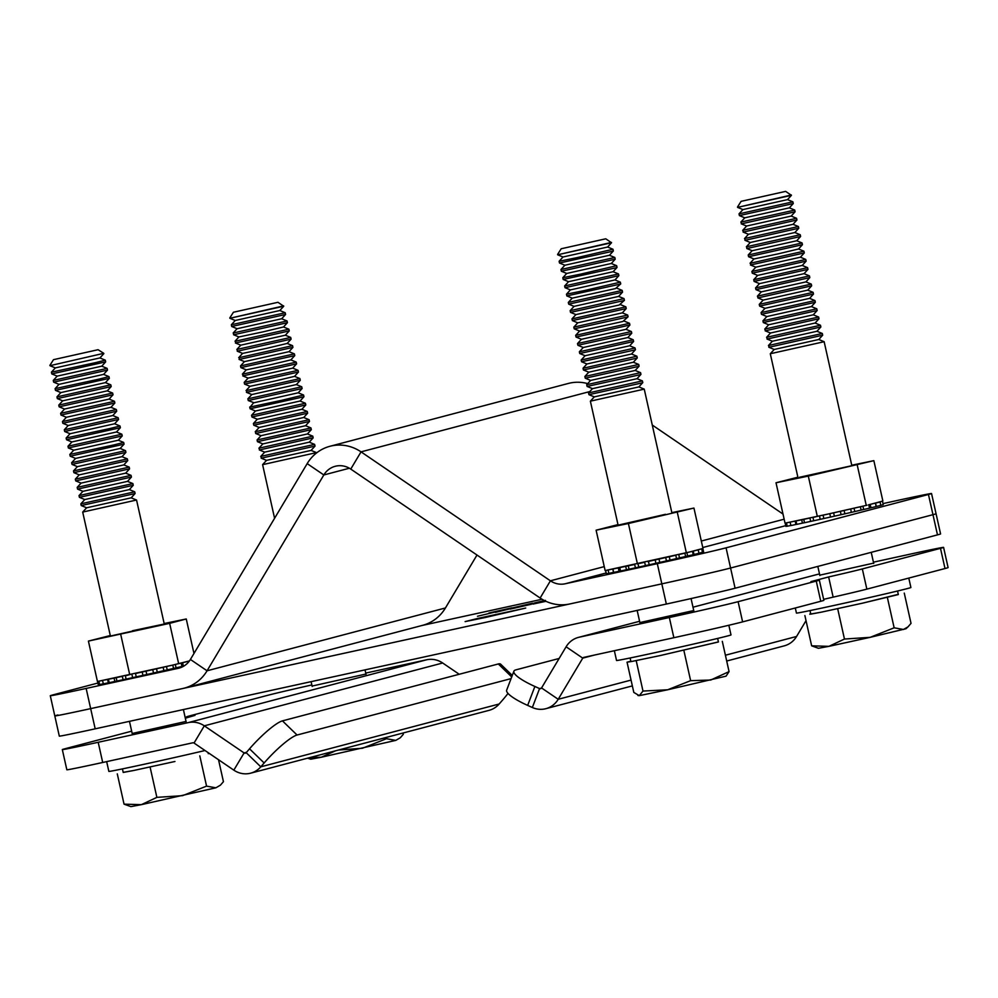 <?xml version="1.0" encoding="UTF-8"?>
<svg xmlns="http://www.w3.org/2000/svg" width="998" height="998" viewBox="0 0 998 998"><rect width="100%" height="100%" fill="white"/><g stroke="black" fill="none" stroke-linecap="round" stroke-linejoin="round"><path stroke-width="1.5" d="M485.315 617.5L525.721 608.056L477.905 618.398L465.13 621.604L485.315 617.5M511.425 608.044L488.92 613.009L511.937 607.819L512.099 608.493M544.883 600.808L534.516 602.929L544.434 600.584M533.157 603.328L534.554 603.091M494.472 612.198L477.481 616.265L494.472 612.198M531.485 604.114L510.228 609.104L531.51 604.202M57.896 714.98A55.189 0.749 -12.6 0 0 54.803 715.928A55.189 0.749 -12.6 0 0 90.668 708.63L661.824 583.855A55.189 0.749 -12.6 0 0 730.573 568.024L932.968 514.681A55.189 0.749 -12.6 0 0 936.062 513.733A55.189 0.749 167.4 0 1 932.968 514.681L730.573 568.024A55.189 0.749 167.4 0 1 661.824 583.855L657.308 563.658A55.189 0.749 -12.6 0 0 726.07 547.827L735.089 588.221L937.484 534.878L928.452 494.484L726.07 547.827M542.064 599.262L421.917 625.509M545.931 601.307L532.932 604.089L545.881 601.283M545.469 601.095L534.204 603.69L545.419 601.07M510.128 608.78L495.42 612.348L510.128 608.78M532.47 603.204L512.498 607.919L532.495 603.291M97.929 683.031L53.381 694.783A55.189 0.749 -12.6 0 0 50.287 695.731A55.189 0.749 -12.6 0 0 86.152 688.433L95.184 728.827L666.34 604.052L661.824 583.855L569.708 603.977A41.392 38.972 75.2 0 1 540.143 598.027L350.76 469.085A20.696 19.486 -104.8 0 0 335.216 466.291A20.696 19.486 -104.8 0 0 323.839 474.961L307.184 463.621L190.406 659.453A20.696 19.486 -104.8 0 1 179.029 668.124A20.696 19.486 -104.8 0 1 178.268 668.311L179.777 667.912M735.089 588.221A55.189 0.749 167.4 0 1 666.34 604.052M95.184 728.827A55.189 0.749 167.4 0 1 59.306 736.125L54.803 715.928A55.189 0.749 167.4 0 0 90.668 708.63L182.784 688.508A41.392 38.972 -104.8 0 0 184.306 688.133A41.392 38.972 -104.8 0 0 207.06 670.793L323.839 474.961L349.4 468.224M928.452 494.484A55.189 0.749 -12.6 0 0 931.546 493.536L940.578 533.93A55.189 0.749 167.4 0 1 937.484 534.878M545.444 600.397L536.512 602.493L544.821 600.771M536.512 602.493L535.502 603.516M819.782 575.16L873.637 563.121M639.868 622.577L693.735 610.539M513.895 671.217L506.672 690.142A34.493 7.048 20.9 0 0 527.655 705.399L532.346 707.507A22.418 21.108 75.2 0 0 545.881 708.68A22.418 21.108 75.2 0 0 558.206 699.286L582.757 658.131A1.722 1.622 -104.8 0 1 583.768 657.395L673.862 637.71L669.346 617.513L579.252 637.198A22.418 21.108 -104.8 0 0 578.428 637.398A22.418 21.108 -104.8 0 0 566.103 646.791L541.552 687.946A1.722 1.622 75.2 0 1 539.569 688.583L534.878 686.474A34.493 7.048 20.9 0 1 513.895 671.217A34.493 7.048 20.9 0 1 515.816 669.883L559.142 658.468M673.862 637.71A55.189 0.749 -12.6 0 0 742.612 621.879L820.768 601.283A55.189 0.749 -12.6 0 0 823.861 600.334L819.346 580.137A55.189 0.749 -12.6 0 0 810.912 581.622L828.639 576.944A55.189 0.749 -12.6 0 0 862.334 568.935L940.49 548.339A55.189 0.749 -12.6 0 0 943.584 547.391A55.189 0.749 -12.6 0 0 907.718 554.688L873.425 562.186M669.346 617.513A55.189 0.749 -12.6 0 0 738.108 601.682L816.252 581.086A55.189 0.749 -12.6 0 0 819.346 580.137M823.637 599.336L833.143 597.141A55.189 0.749 -12.6 0 0 866.85 589.132L945.006 568.536A55.189 0.749 -12.6 0 0 948.1 567.588L943.584 547.391M819.508 573.962L817.624 574.374A22.418 21.108 -104.8 0 0 816.801 574.574L692.986 607.208L817.624 574.374M810.563 613.009L809.815 614.269M806.022 620.644L796.579 636.462A22.418 21.108 75.2 0 1 784.253 645.856L726.706 661.025M132.185 733.48L186.052 721.442M312.087 686.063L365.954 674.024M264.146 762.971A34.493 6.287 -45.9 0 1 297.067 735.027L282.446 720.868A34.493 6.287 -45.9 0 0 249.525 748.812L246.182 752.679A1.722 1.622 -104.8 0 1 244.098 752.929L204.303 725.833A22.418 21.108 75.2 0 0 188.285 722.602L98.191 742.287A55.189 0.749 -12.6 0 1 62.325 749.585L66.841 769.782A55.189 0.749 -12.6 0 0 102.707 762.484L192.801 742.799A1.722 1.622 75.2 0 1 194.036 743.048L233.831 770.144A22.418 21.108 -104.8 0 0 250.673 773.176A22.418 21.108 -104.8 0 0 260.79 766.826L264.146 762.971L249.525 748.812M511.076 678.615L297.067 735.027M511.712 676.931L498.326 663.957L282.446 720.868M508.007 693.423A34.493 6.287 -45.9 0 1 502.518 700.147L499.162 704.002L260.79 766.826L246.182 752.679M498.326 663.957A34.493 6.287 -45.9 0 1 500.647 664.169L512.286 675.434M250.673 773.176L489.045 710.351A22.418 21.108 -104.8 0 0 499.162 704.002M365.742 673.089L426.657 659.778A22.418 21.108 75.2 0 1 442.675 662.996L459.217 674.274M311.838 684.952A55.189 0.749 -12.6 0 0 267.801 695.294L189.657 715.89A55.189 0.749 -12.6 0 0 186.564 716.838A55.189 0.749 -12.6 0 0 194.997 715.366L185.316 718.186M131.674 731.172L65.419 748.637A55.189 0.749 -12.6 0 0 62.325 749.585M86.152 688.433L178.268 668.311M184.306 688.133L422.678 625.309A41.392 38.972 75.2 0 0 445.432 607.969L476.994 555.038M589.793 391.565L361.039 451.857L550.409 580.811L540.143 598.027M782.993 514.045L652.268 425.036M604.239 566.615L550.409 580.811A20.696 19.486 75.2 0 0 565.192 583.78L657.308 563.658M931.546 493.536A55.189 0.749 -12.6 0 0 895.68 500.834L883.018 503.603M350.76 469.085L361.039 451.857A41.392 38.972 -104.8 0 0 329.939 446.281L568.311 383.457A41.392 38.972 75.2 0 1 587.71 383.606M329.939 446.281A41.392 38.972 -104.8 0 0 307.184 463.621M120.134 448.439L125.523 450.659L125.898 452.393L72.056 464.432L77.42 466.64L121.981 456.672L127.357 458.88L127.744 460.614L73.889 472.653L79.266 474.873L123.814 464.906L129.204 467.114L129.578 468.848L75.723 480.886L81.1 483.094L125.661 473.139L131.037 475.347L131.424 477.069L77.57 489.107L82.946 491.328L127.495 481.373L132.884 483.581L133.258 485.302L79.403 497.341L84.78 499.549L129.341 489.594L134.718 491.802L135.092 493.536L81.25 505.562L86.626 507.782L131.175 497.827L136.551 500.023L82.697 512.074L110.404 636.05L164.271 624.012L132.435 630.748M110.291 635.526L88.41 641.09L97.442 681.484L172.779 665.08L166.466 666.514L167.215 669.883L173.54 668.448L172.791 665.08L189.458 660.901M88.41 641.09L169.648 623.351L186.264 618.972L164.159 623.538M120.721 634.416L129.752 674.81M169.648 623.351L178.667 663.745M186.264 618.972L193.974 653.465M128.318 675.097L125.361 675.708L126.11 679.089A46.557 0.624 167.4 0 1 123.078 679.713L122.33 676.345L116.903 677.505A46.557 0.624 167.4 0 1 114.084 678.091L109.718 679.002A46.557 0.624 167.4 0 1 107.584 679.426L104.516 680.037A46.557 0.624 167.4 0 1 104.229 680.087M122.966 676.207A46.557 0.624 167.4 0 1 122.33 676.345M101.833 680.586L98.877 681.197L99.625 684.566L103.293 683.792M166.466 666.514A46.557 0.624 167.4 0 1 162.948 667.325L156.524 668.785A46.557 0.624 167.4 0 1 152.744 669.646L146.032 671.143A46.557 0.624 167.4 0 1 142.19 672.003L135.641 673.475M189.321 661.088L187.961 661.387A46.557 0.624 167.4 0 1 186.264 661.824L182.609 662.709A46.557 0.624 167.4 0 1 182.16 662.822M180.925 663.146L179.403 663.545M188.198 662.46L187.961 661.387M184.119 665.915L183.37 666.078L182.609 662.709M183.37 666.078A46.557 0.624 167.4 0 1 181.948 666.427M181.199 663.109L181.948 666.477L176.072 667.824L175.324 664.506M176.072 667.824A46.557 0.624 167.4 0 1 173.54 668.41M167.215 669.883A46.557 0.624 167.4 0 1 163.884 670.644M163.697 670.693L157.272 672.153L156.524 668.785M157.272 672.153A46.557 0.624 167.4 0 1 153.517 673.001L152.744 669.646L153.517 673.001L146.781 674.511L146.032 671.143M146.781 674.511A46.557 0.624 167.4 0 1 142.951 675.372L142.19 672.003M142.951 675.372L136.314 676.831M135.491 673.513L136.239 676.856A46.557 0.624 167.4 0 1 132.622 677.642L131.886 674.324M132.622 677.642L126.11 679.089M123.078 679.713L116.928 681.06L116.18 677.692M116.916 681.023A46.557 0.624 167.4 0 1 114.832 681.459L114.084 678.091M114.832 681.459L109.194 682.694L108.433 679.326M109.181 682.632A46.557 0.624 167.4 0 1 108.333 682.794L107.584 679.426M108.333 682.794L103.318 683.88L102.569 680.511M99.6 684.453L98.303 684.703L97.579 681.459M617.974 524.624L596.105 530.188L628.403 523.513L693.947 508.069L702.979 548.463L699.398 549.436A46.557 0.624 167.4 0 1 698.987 549.574L697.49 550.01A46.557 0.624 167.4 0 1 696.205 550.347L693.236 551.096A46.557 0.624 167.4 0 1 691.152 551.607L692.487 551.345L693.236 554.713L687.634 555.998L686.886 552.705M692.487 551.345L605.137 570.582L596.105 530.188M698.201 549.935L698.962 553.304L693.997 554.464L693.236 551.096M701.731 549.012L702.48 552.381L698.937 553.216M702.866 548.613L703.615 551.969L702.455 552.268M627.842 337.536L633.206 339.757L633.593 341.491L579.738 353.517L585.115 355.737L629.663 345.77L635.052 347.99L635.427 349.712L633.892 350.173L581.572 361.75L586.949 363.971L631.509 354.003L636.886 356.211L637.273 357.945L635.726 358.407L583.418 369.984L588.795 372.192L633.343 362.237L638.732 364.445L639.107 366.166L637.56 366.64L585.252 378.205L590.629 380.425L635.19 370.458L640.566 372.666L640.953 374.4L639.406 374.861L587.098 386.438L592.475 388.646L637.023 378.691L642.4 380.899L642.787 382.621L641.24 383.095L588.932 394.659L594.309 396.88L638.87 386.912L644.246 389.133L590.379 401.171L618.099 525.148L665.504 514.307M693.947 508.069L671.854 512.635M628.403 523.513L637.435 563.907M677.33 512.448L686.362 552.842M700.983 548.987L688.358 552.318M633.543 564.706L628.802 565.704A46.557 0.624 167.4 0 1 625.709 566.365L620.768 567.4A46.557 0.624 167.4 0 1 618.286 567.912L614.531 568.673A46.557 0.624 167.4 0 1 612.784 569.01L609.017 569.783M684.191 553.329L679.713 554.339M676.083 555.162A46.557 0.624 167.4 0 1 675.434 555.312L669.284 556.722A46.557 0.624 167.4 0 1 665.616 557.558L658.992 559.055A46.557 0.624 167.4 0 1 655.162 559.915L648.438 561.425A46.557 0.624 167.4 0 1 647.714 561.575M666.365 560.926L659.753 562.423A46.557 0.624 167.4 0 1 655.923 563.284L649.187 564.793L648.45 561.412L649.199 564.781A46.557 0.624 167.4 0 1 645.407 565.616L644.658 562.273M644.084 562.398L639.606 563.408M693.997 554.464A46.557 0.624 167.4 0 1 693.223 554.651M687.634 555.998A46.557 0.624 167.4 0 1 685.614 556.472M684.878 553.179L685.626 556.51L679.501 557.907L678.752 554.564M679.501 557.907A46.557 0.624 167.4 0 1 676.519 558.606L670.032 560.09L669.284 556.722M670.032 560.09A46.557 0.624 167.4 0 1 666.439 560.913M659.753 562.423L658.992 559.055M655.923 563.284L655.162 559.915M645.407 565.616L638.782 567.089L638.034 563.77M638.77 567.076A46.557 0.624 167.4 0 1 635.414 567.812L634.666 564.469M635.414 567.812L629.052 569.209L628.303 565.841M629.052 569.172A46.557 0.624 167.4 0 1 626.457 569.733L625.709 566.365M626.457 569.733L620.531 571.018L619.783 567.65M620.531 570.968A46.557 0.624 167.4 0 1 619.034 571.28L618.286 567.912M619.034 571.28L613.683 572.44L612.934 569.072M613.67 572.353A46.557 0.624 167.4 0 1 613.533 572.378L612.784 569.01M613.533 572.378L608.867 573.376L608.119 570.02M608.855 573.289L606.347 573.8L605.611 570.482M606.322 573.663L605.549 570.494M797.876 477.206L776.007 482.77L808.305 476.096L873.849 460.652L882.881 501.046L879.388 501.957A46.557 0.624 167.4 0 1 879.375 501.982L878.652 502.231A46.557 0.624 167.4 0 1 877.791 502.481L880.161 501.994L880.723 505.425L876.306 506.435L875.545 503.067A46.557 0.624 167.4 0 1 873.861 503.503L870.206 504.389A46.557 0.624 167.4 0 1 869.757 504.501L868.522 504.826M880.161 501.994L875.545 503.067M882.506 501.32L883.255 504.689L880.897 505.262M868.796 504.788L869.545 508.157L863.657 509.504A46.557 0.624 167.4 0 1 861.124 510.09L854.799 511.562A46.557 0.624 167.4 0 1 851.481 512.323L844.857 513.833A46.557 0.624 167.4 0 1 841.102 514.681L834.378 516.191A46.557 0.624 167.4 0 1 830.536 517.051L823.899 518.511M861.137 510.128L860.388 506.759L854.051 508.194A46.557 0.624 167.4 0 1 850.533 509.005L844.108 510.465A46.557 0.624 167.4 0 1 840.341 511.325L833.617 512.822A46.557 0.624 167.4 0 1 829.787 513.683L785.039 523.164L776.007 482.77M834.378 516.191L833.617 512.822M844.857 513.833L844.108 510.465M854.799 511.562L854.051 508.194M863.657 509.504L862.921 506.173M875.508 503.167L876.069 506.597L870.955 507.757L870.206 504.389M799.548 477.256L851.855 465.692L824.148 341.715L770.294 353.741L798.001 477.73M823.225 515.155L867 505.225M873.849 460.652L851.756 465.218M808.305 476.096L817.337 516.49M857.232 465.031L866.264 505.425M879.388 501.957L869.757 504.501M882.145 501.233L880.623 501.632M815.915 516.777L812.946 517.401L813.694 520.756A46.557 0.624 167.4 0 1 810.675 521.393L809.927 518.024L804.488 519.185A46.557 0.624 167.4 0 1 801.681 519.771L797.315 520.682A46.557 0.624 167.4 0 1 795.169 521.106L792.1 521.717A46.557 0.624 167.4 0 1 791.813 521.767M810.551 517.887A46.557 0.624 167.4 0 1 809.927 518.024M789.418 522.266L786.461 522.877L787.21 526.245L790.89 525.472M870.955 507.757A46.557 0.624 167.4 0 1 869.532 508.107M851.294 512.361L850.733 508.98M840.353 511.325L841.102 514.681L840.341 511.325M830.536 517.051L829.787 513.683M823.088 515.193L823.837 518.536A46.557 0.624 167.4 0 1 820.219 519.322L819.47 516.003M820.219 519.322L813.694 520.756M810.675 521.393L804.513 522.74L803.764 519.372M804.513 522.702A46.557 0.624 167.4 0 1 802.429 523.139L801.681 519.771M802.429 523.139L796.778 524.362L796.03 521.006M796.766 524.312A46.557 0.624 167.4 0 1 795.93 524.474L795.169 521.106M795.93 524.474L790.903 525.559L790.154 522.191M787.185 526.133L785.9 526.383L785.177 523.139M205.002 750.521A58.645 0.798 167.4 0 1 146.968 763.657A58.645 0.798 167.4 0 1 108.857 771.404L106.661 761.624M908.791 578.079L910.9 587.51A58.645 0.798 167.4 0 1 834.553 605.337A58.645 0.798 167.4 0 1 796.441 613.084L795.306 607.994M728.839 625.259L730.998 634.915A58.645 0.798 167.4 0 1 727.717 635.926A58.645 0.798 167.4 0 1 664.157 650.659A58.645 0.798 167.4 0 1 616.539 660.501L614.356 650.708M98.066 349.712L53.505 359.667L98.066 349.712L103.767 353.317L49.975 365.68L103.767 353.317M55.339 367.9L51.422 372.192L95.845 362.561L105.289 360.153L99.912 357.933L55.352 367.9L49.975 365.692M105.289 360.153L105.676 361.875L51.809 373.913L57.198 376.134L53.268 380.413L53.655 382.147L107.51 370.108L107.123 368.387L53.268 380.425M107.123 368.374L101.759 366.166L57.198 376.134M59.019 384.355L55.115 388.646L99.526 379.015L108.969 376.608L103.592 374.387L59.032 384.355L53.655 382.147M108.969 376.608L109.343 378.342L55.489 390.368L60.878 392.588L56.948 396.867L57.335 398.601L111.19 386.563L110.803 384.841L56.948 396.88M110.803 384.829L105.439 382.621L60.878 392.588M62.699 400.809L58.782 405.101L112.649 393.062L107.273 390.854L62.712 400.822L57.335 398.601M112.649 393.062L113.023 394.796L59.169 406.822L64.546 409.043L60.629 413.322L61.003 415.056L114.87 403.017L114.483 401.296L60.629 413.334M114.483 401.296L109.119 399.075L64.546 409.043M66.379 417.264L62.462 421.568L116.329 409.517L110.94 407.309L66.392 417.276L61.015 415.056M116.329 409.517L116.704 411.251L62.849 423.289L68.226 425.497L64.309 429.776L64.683 431.51L118.55 419.472L118.163 417.75L64.296 429.789M118.163 417.75L112.786 415.53L68.226 425.497M70.06 433.731L66.142 438.01L110.553 428.379L119.997 425.984L114.633 423.763L70.072 433.731L64.695 431.51M119.997 425.984L120.384 427.705L66.529 439.744L71.906 441.952L67.989 446.243L68.363 447.965L122.218 435.939L121.843 434.205L67.976 446.243M121.831 434.205L116.467 431.984L71.906 441.952M73.74 450.185L69.823 454.464L114.234 444.834L123.677 442.438L118.313 440.218L73.752 450.185L68.375 447.965M123.677 442.438L124.064 444.16L70.209 456.198L75.586 458.419L71.656 462.698L72.043 464.419M124.064 444.16L120.147 448.451L75.586 458.419M125.523 450.659L71.656 462.698M127.357 458.893L73.503 470.919L73.889 472.653M129.204 467.114L75.337 479.152L75.723 480.886M131.037 475.347L77.183 487.373L77.57 489.107M132.884 483.581L79.017 495.607L79.403 497.328M134.718 491.802L80.85 503.84L81.25 505.562M174.949 761.486L133.695 770.493L174.949 761.486M209.206 753.378L208.233 753.64L209.218 753.39M82.697 512.074L86.614 507.782M123.203 772.34L133.695 770.493L123.216 772.44L122.43 768.897M141.342 804.662L215.867 787.809L206.561 786.125L182.584 795.655L156.873 797.365L141.342 804.662L124.051 804.151L130.875 806.621L141.342 804.662M220.408 785.177L215.867 787.809L220.408 785.177L223.44 781.684L218.525 759.728M117.29 773.887L124.051 804.151M150.099 767.1L156.873 797.365M199.8 755.873L206.561 786.125M283.657 305.899L229.877 318.275L283.731 306.236L277.968 302.294L233.42 312.249L277.968 302.294M283.731 306.236L279.814 310.528L235.254 320.483L231.336 324.774L231.711 326.496L285.578 314.457L285.191 312.736L231.336 324.774M285.578 314.457L281.648 318.761L237.1 328.716L233.17 332.995L234.006 334.692L287.412 322.691L287.037 320.969L233.17 333.008M287.412 322.691L283.494 326.982L263.073 331.86L238.934 336.95L233.557 334.729M235.453 341.204L235.84 342.925L289.245 330.924L288.871 329.19L235.453 341.204M289.245 330.924L285.328 335.216L240.78 345.171L236.85 349.462L237.686 351.146L291.092 339.145L290.705 337.424L236.85 349.462M285.341 335.203L290.705 337.424M291.092 339.145L287.175 343.437L266.74 348.314L242.614 353.404L237.237 351.184M239.133 357.658L239.52 359.38L292.925 347.379L292.551 345.645L239.133 357.658M292.925 347.379L289.008 351.67L244.448 361.625L240.53 365.904L240.905 367.638L294.772 355.6L294.385 353.878L240.53 365.917M294.772 355.6L290.842 359.891L270.421 364.769L246.294 369.859L240.917 367.638M242.813 374.113L243.2 375.834L296.606 363.833L296.231 362.112L242.813 374.113M296.606 363.833L292.688 368.125L248.128 378.08L244.211 382.371L244.585 384.093L298.452 372.054L298.065 370.333L244.211 382.371M298.452 372.054L294.522 376.358L274.101 381.224L249.974 386.313L244.597 384.093M246.494 390.567L246.88 392.289L300.286 380.288L299.911 378.566L246.494 390.567M296.369 384.567L251.808 394.547L247.891 398.826L248.265 400.547L302.12 388.521L301.745 386.787L247.878 398.826M300.286 380.288L296.369 384.579L301.745 386.787M253.642 402.768L250.174 407.022L281.561 400.323L303.579 395.021L298.215 392.8L254.016 402.743L248.277 400.56M303.579 395.021L303.966 396.742L250.111 408.781L255.488 411.001L251.571 415.28L251.958 417.014L305.8 404.976L305.425 403.242L251.558 415.28M303.966 396.742L300.049 401.034L255.488 411.001M300.049 401.034L305.425 403.242M305.8 404.976L301.883 409.267L257.322 419.222L253.405 423.501L253.779 425.235L307.646 413.197L307.259 411.475L253.405 423.514M307.646 413.197L303.716 417.488L259.168 427.456L255.239 431.735L256.074 433.431L309.48 421.43L309.106 419.709L255.239 431.747M303.729 417.488L309.106 419.709M309.48 421.43L305.563 425.722L261.002 435.677L257.085 439.968L257.459 441.69L311.326 429.651L310.939 427.93L257.085 439.968M311.326 429.651L307.396 433.955L262.848 443.91L258.919 448.202L259.754 449.886L313.16 437.885L312.786 436.163L258.919 448.202M307.409 433.943L312.786 436.163M313.16 437.885L309.243 442.176L264.682 452.131L260.752 456.423L261.588 458.107L315.006 446.118L314.62 444.384L260.752 456.423M315.006 446.118L311.077 450.41L266.528 460.365L262.599 464.644L274.587 518.286M311.089 450.397L316.453 452.618L262.599 464.656M307.546 758.181L310.777 759.204L321.244 757.245L395.769 740.391L400.31 737.759L395.769 740.391L386.463 738.707L362.486 748.238L338.447 750.034M403.055 733.006L403.342 734.266L400.31 737.759M335.553 750.795L321.244 757.245L309.53 757.657M386.176 737.46L386.463 738.707M611.45 242.414L557.67 254.789L611.524 242.751L605.761 238.796L561.2 248.764L605.761 238.796M563.034 256.997L559.117 261.276L577.056 257.634L612.984 249.251L607.607 247.03L563.047 256.997L557.67 254.789M612.984 249.251L613.358 250.972L611.811 251.446L559.504 263.01L564.88 265.231L560.963 269.51L561.35 271.244L615.192 259.206L614.818 257.472L560.951 269.522M614.805 257.472L609.441 255.263L564.88 265.231M566.714 273.452L562.797 277.731L580.736 274.101L616.652 265.705L611.287 263.484L566.727 273.452L561.35 271.244M616.652 265.705L617.038 267.427L615.492 267.901L563.184 279.465L568.561 281.686L564.643 285.964L565.03 287.698L618.872 275.66L618.498 273.939L564.631 285.977M613.109 271.718L568.561 281.686M570.394 289.907L566.477 294.198L584.404 290.555L620.332 282.16L614.968 279.939L570.394 289.907L565.03 287.698M620.332 282.16L620.719 283.894L619.172 284.355L566.852 295.919L572.241 298.14L568.311 302.419L568.698 304.153L622.552 292.115L622.178 290.393L568.311 302.431M620.719 283.894L615.516 288.572L572.241 298.14M616.801 288.173L622.178 290.393M574.075 306.361L570.157 310.652L624.012 298.614L618.635 296.406L574.075 306.374L568.698 304.153M624.012 298.614L624.399 300.348L622.852 300.81L570.532 312.374L575.921 314.595L571.991 318.873L572.378 320.608L626.233 308.569L625.858 306.848L571.991 318.886M624.399 300.348L619.197 305.026L575.921 314.595M577.742 322.816L573.838 327.107L627.692 315.069L622.315 312.861L577.755 322.828L572.378 320.608M627.692 315.069L628.079 316.79L626.532 317.264L574.212 328.829L579.601 331.049L575.671 335.328L576.058 337.062L629.913 325.024L629.526 323.302L575.671 335.34M628.066 316.803L622.877 321.481L579.601 331.049M581.422 339.283L577.518 343.561L631.372 331.536L625.995 329.315L581.435 339.283L576.058 337.062M631.372 331.536L631.759 333.245L630.212 333.719L577.892 345.283L583.269 347.504L579.351 351.795L579.726 353.517M627.829 337.536L583.269 347.504M633.206 339.757L579.351 351.795M635.052 347.99L581.185 360.016L581.572 361.75M636.886 356.211L583.032 368.25L583.418 369.984M638.732 364.445L584.865 376.471L585.252 378.205M640.566 372.666L586.712 384.704L587.086 386.426M642.4 380.899L588.546 392.938L592.463 388.646M717.649 638.433L718.435 641.964L660.052 655.599L718.423 641.914M590.379 401.171L594.297 396.88M630.848 661.262L627.043 662.161L631.634 661.487L630.911 661.537L630.112 657.994M631.634 661.487L660.052 655.599L631.634 661.487M667.687 689.768L726.057 676.157L729.064 671.604L710.726 680.037L690.628 680.661L667.687 689.768L642.999 691.065L639.281 695.643L667.687 689.768M637.947 695.519L639.281 695.643L633.805 692.412L627.043 662.161M636.237 660.801L642.999 691.065M683.867 650.397L690.628 680.661M722.303 641.352L729.064 671.604M588.932 394.659L588.546 392.938M791.352 194.997L737.572 207.372L791.426 195.334L785.663 191.379L741.102 201.347L785.663 191.379M791.426 195.334L787.497 199.625L742.949 209.58L739.019 213.859L739.406 215.593L793.26 203.555L792.886 201.833L739.019 213.871M787.509 199.612L792.886 201.833M793.26 203.555L789.343 207.846L744.782 217.814L740.853 222.105L741.689 223.789L795.107 211.788L794.72 210.067L740.853 222.105M795.107 211.788L791.177 216.079L746.629 226.035L742.699 230.326L743.535 232.01L796.94 220.009L796.554 218.288L742.699 230.326M796.94 220.009L793.023 224.313L748.463 234.268L744.533 238.559L745.369 240.244L798.774 228.243L798.4 226.521L744.533 238.559M793.023 224.301L798.4 226.521M798.774 228.243L794.857 232.534L750.296 242.489L746.379 246.78L747.215 248.465L800.621 236.476L800.234 234.742L746.379 246.78M800.621 236.476L796.703 240.768L752.143 250.723L748.213 255.001L748.6 256.736L802.454 244.697L802.08 242.976L748.213 255.014M802.454 244.697L798.537 248.989L778.116 253.866L753.977 258.956L748.6 256.736M750.508 263.21L750.883 264.932L804.301 252.931L803.914 251.197L750.508 263.21M804.301 252.931L800.371 257.222L755.823 267.177L751.893 271.456L752.28 273.19L806.135 261.152L805.76 259.43L751.893 271.468M802.217 265.431L757.657 275.411L753.74 279.69L754.114 281.411L807.981 269.385L807.594 267.664L753.727 279.702M809.428 275.885L804.064 273.664L759.503 283.632L755.573 287.923L755.96 289.645L809.815 277.606L809.428 275.885L755.573 287.923M811.262 284.106L805.897 281.898L761.337 291.865L757.42 296.144L758.243 297.841L811.661 285.827L811.274 284.118L757.407 296.156M811.648 285.84L807.731 290.131L763.183 300.086L759.253 304.378L759.64 306.112L813.495 294.073L813.108 292.339L759.253 304.378M813.495 294.073L809.578 298.365L765.017 308.32L761.087 312.599L761.474 314.333L815.341 302.294L814.954 300.573L761.087 312.611M815.329 302.294L811.411 306.586L766.851 316.553L762.934 320.832L763.308 322.554L817.175 310.528L816.788 308.794L762.934 320.832M817.175 310.528L813.245 314.819L768.697 324.774L764.767 329.066L765.603 330.75L819.009 318.749L818.634 317.027L764.767 329.066M813.258 314.807L818.634 317.027M819.009 318.749L815.092 323.04L770.531 333.008L766.601 337.299L767.437 338.983L820.855 326.982L820.468 325.248L766.601 337.299M820.855 326.982L816.925 331.274L772.377 341.229L768.448 345.52L769.283 347.204L822.689 335.203L822.302 333.482L768.448 345.52M818.759 339.495L774.211 349.462L770.294 353.741M897.551 591.016L898.337 594.559L862.546 603.166L898.287 594.334M810.788 614.019L821.292 612.173L810.813 614.119L810.014 610.576M821.292 612.173L862.546 603.166L821.292 612.173M870.181 637.335L905.959 628.74L908.005 626.856L903.464 629.489L894.146 627.804L870.181 637.335L844.458 639.044L828.926 646.342L870.181 637.335M818.46 648.288L828.926 646.342L811.648 645.831L818.46 648.288M904.263 593.099L911.024 623.363L908.005 626.856M837.696 608.78L844.458 639.044M887.384 597.553L894.146 627.804M804.887 615.566L811.648 645.831M527.655 705.399L534.878 686.474M532.346 707.507L539.569 688.583L541.465 688.084M631.048 680.087L558.206 699.286L541.552 687.946M594.209 655.112L582.757 658.131L566.103 646.791M742.612 621.879L738.108 601.682M820.768 601.283L816.252 581.086M833.143 597.141L828.639 576.944M866.85 589.132L862.334 568.935M945.006 568.536L940.49 548.339M579.252 637.198L639.593 621.292M725.409 655.224L796.579 636.462M102.707 762.484L98.191 742.287M194.036 743.048L204.303 725.833L442.675 662.996M233.831 770.144L244.098 752.929L246.506 752.292M426.657 659.778L188.285 722.602M445.432 607.969L207.06 670.793L190.406 659.453M701.32 541.028L784.154 519.197M565.192 583.78L606.11 573.002M702.767 547.528L785.738 525.659M578.428 637.398L639.581 621.28M545.881 708.68L632.345 685.9M186.564 716.838L186.788 717.836M50.287 695.731L54.803 715.928M188.148 662.522L187.911 661.487M163.897 670.656L163.136 667.3M676.532 558.618L675.783 555.262M666.452 560.926L665.691 557.558M99.912 357.945L103.829 353.654M101.746 366.179L105.676 361.875M103.592 374.4L107.51 370.108M105.426 382.633L109.343 378.342M107.273 390.854L111.19 386.563M109.106 399.088L113.023 394.796M110.94 407.309L114.87 403.017M112.786 415.542L116.704 411.251M114.62 423.776L118.55 419.472M116.467 431.997L120.384 427.705M118.3 440.23L122.218 435.939M121.981 456.685L125.898 452.393M123.814 464.906L127.744 460.614M125.661 473.139L129.578 468.848M127.495 481.373L131.424 477.069M129.341 489.594L133.258 485.302M131.175 497.827L135.092 493.536M136.551 500.035L164.271 624.012M183.395 709.553L186.127 721.816M129.466 721.329L132.272 733.854M84.768 499.549L80.863 503.84M82.934 491.328L79.017 495.607M81.1 483.094L77.183 487.373M79.254 474.861L75.337 479.152M77.42 466.64L73.503 470.919M69.823 454.477L70.209 456.198M66.142 438.022L66.529 439.731M62.462 421.568L62.849 423.277M58.782 405.101L59.169 406.822M55.102 388.646L55.489 390.368M51.422 372.192L51.809 373.913M53.505 359.667L49.9 365.355M235.254 320.483L229.877 318.275M237.1 328.716L231.723 326.496M238.921 336.937L235.017 341.229M240.78 345.171L235.403 342.963M242.601 353.392L238.697 357.683M244.448 361.625L239.083 359.417M246.281 369.846L242.364 374.138M248.128 378.08L242.751 375.872M249.962 386.313L246.044 390.592M251.808 394.547L246.431 392.326M257.322 419.222L251.958 417.014M259.168 427.456L253.791 425.235M261.002 435.677L255.625 433.469M262.848 443.91L257.472 441.69M264.682 452.131L259.305 449.923M266.528 460.365L261.152 458.157M365.019 669.87L366.029 674.399M311.102 681.659L312.174 686.437M309.243 442.176L314.607 444.384M305.563 425.709L310.939 427.93M301.895 409.255L307.259 411.463M249.725 407.059L250.111 408.781M298.202 392.813L302.12 388.521M294.535 376.346L299.899 378.554M292.688 368.112L298.065 370.333M290.855 359.891L296.219 362.099M289.021 351.658L294.385 353.866M287.175 343.437L292.539 345.645M283.494 326.982L288.859 329.19M281.661 318.749L287.025 320.957M279.814 310.515L285.191 312.736M233.42 312.249L229.802 317.938M607.595 247.042L611.524 242.751M609.441 255.263L613.358 250.972M611.275 263.497L615.192 259.206M617.038 267.427L613.121 271.718L618.486 273.926M614.955 279.951L618.872 275.66M618.635 296.406L622.552 292.115M620.482 304.627L625.846 306.835M622.315 312.861L626.233 308.569M624.162 321.082L629.526 323.302M625.995 329.315L629.913 325.024M627.829 337.549L631.746 333.257M629.663 345.782L633.593 341.491M631.509 354.003L635.427 349.712M633.343 362.237L637.273 357.945M635.19 370.458L639.107 366.166M637.023 378.691L640.953 374.4M638.87 386.912L642.787 382.621M644.246 389.133L671.953 513.109M691.065 598.563L693.822 610.913M637.161 610.427L639.955 622.952M590.616 380.413L586.712 384.704M588.783 372.192L584.865 376.471M586.949 363.958L583.032 368.25M585.102 355.737L581.185 360.016M577.505 343.574L577.892 345.283M573.825 327.119L574.212 328.829M570.157 310.652L570.532 312.374M566.477 294.198L566.852 295.919M562.797 277.743L563.184 279.465M559.117 261.289L559.504 263.01M561.2 248.764L557.595 254.453M742.949 209.58L737.572 207.372M744.782 217.814L739.406 215.593M746.629 226.035L741.252 223.826M748.463 234.268L743.086 232.047M750.296 242.489L744.932 240.281M752.143 250.723L746.766 248.514M753.977 258.944L750.059 263.235M755.823 267.177L750.446 264.969M757.657 275.411L752.28 273.19M759.503 283.632L754.126 281.424M761.337 291.865L755.96 289.645M763.183 300.086L757.806 297.878M765.017 308.32L759.64 306.112M766.851 316.553L761.474 314.333M768.697 324.774L763.32 322.566M770.531 333.008L765.154 330.787M772.377 341.229L767 339.021M774.211 349.462L768.834 347.242M871.229 552.343L873.724 563.496M817.824 566.415L819.857 575.534M824.136 341.703L818.772 339.495L822.689 335.203M816.938 331.261L822.302 333.482M815.092 323.04L820.468 325.248M811.424 306.586L816.788 308.794M809.578 298.352L814.942 300.56M807.744 290.131L813.108 292.339M805.897 281.91L809.815 277.606M804.051 273.677L807.981 269.385M807.582 267.651L802.217 265.443L806.135 261.152M800.384 257.21L805.748 259.418M798.55 248.989L803.914 251.197M796.703 240.755L802.068 242.963M794.87 232.534L800.234 234.742M791.189 216.067L796.554 218.288M789.343 207.846L794.707 210.054M741.102 201.347L737.497 207.035"/></g></svg>
